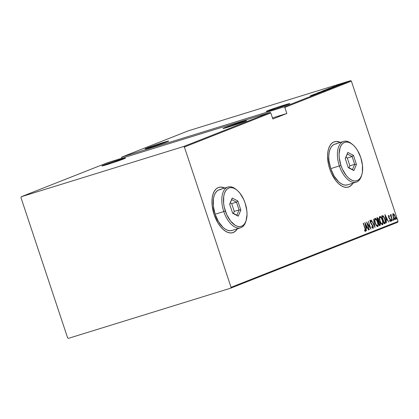<?xml version="1.0" encoding="UTF-8"?>
<svg xmlns="http://www.w3.org/2000/svg" width="419" height="419" viewBox="0 0 419 419"><rect width="100%" height="100%" fill="white"/><g stroke="black" fill="none" stroke-linecap="round" stroke-linejoin="round"><path stroke-width="0.63" d="M348.336 187.099A23.705 12.528 72.8 0 0 352.761 183.25L352.62 183.485M352.955 183.187A23.705 12.528 -107.2 0 1 348.44 187.068A23.705 12.528 -107.2 0 1 329.758 169.025L331.439 173.325L335.881 180.741L338.463 183.574L341.166 185.669L343.873 186.953L346.492 187.366L348.912 186.9L351.049 185.57L352.955 183.187M232.728 232.707A23.705 12.528 72.8 0 0 237.154 228.858L237.013 229.093M237.343 228.8A23.705 12.528 -107.2 0 1 232.828 232.676A23.705 12.528 -107.2 0 1 214.146 214.638L217.896 222.887L220.268 226.349L222.856 229.183L225.553 231.283L228.266 232.561L230.879 232.98L233.304 232.508L235.436 231.178L237.343 228.8M267.945 110.632A12.444 0.424 161.6 0 1 281.159 106.044A12.444 0.424 161.6 0 1 289.848 103.582A12.444 0.424 161.6 0 1 288.136 104.389A12.444 0.424 161.6 0 1 274.922 108.977A12.444 0.424 161.6 0 1 266.233 111.438A12.444 0.424 161.6 0 1 267.945 110.632L268.087 111.056L267.945 110.632L266.243 111.449L267.332 111.255L276.241 108.552L289.838 103.572L279.84 106.473L267.945 110.632M146.807 148.096A12.444 0.424 161.6 0 1 160.021 143.508A12.444 0.424 161.6 0 1 168.71 141.046A12.444 0.424 161.6 0 1 166.998 141.852A12.444 0.424 161.6 0 1 153.783 146.441A12.444 0.424 161.6 0 1 145.094 148.902A12.444 0.424 161.6 0 1 146.807 148.096L146.949 148.52L146.807 148.096L145.43 148.892L152.862 146.734L168.705 141.035L158.701 143.932L146.807 148.096M224.736 127.68A12.444 0.424 161.6 0 1 237.95 123.092A12.444 0.424 161.6 0 1 246.644 120.63A12.444 0.424 161.6 0 1 244.926 121.437A12.444 0.424 161.6 0 1 231.712 126.025A12.444 0.424 161.6 0 1 223.023 128.486A12.444 0.424 161.6 0 1 224.736 127.68L224.877 128.104L224.736 127.68L223.358 128.476L230.79 126.323L246.634 120.62L238.877 122.793L224.736 127.68M103.598 165.144A12.444 0.424 161.6 0 1 116.812 160.55A12.444 0.424 161.6 0 1 125.506 158.089A12.444 0.424 161.6 0 1 123.788 158.895A12.444 0.424 161.6 0 1 110.574 163.489A12.444 0.424 161.6 0 1 101.885 165.95A12.444 0.424 161.6 0 1 103.598 165.144L103.744 165.568L103.598 165.144L102.021 165.83L102.99 165.767L111.894 163.059L125.496 158.078L115.497 160.98L103.598 165.144M350.583 80.647L284.019 106.908L121.73 157.094L188.293 130.833L350.583 80.647L188.293 130.833L121.73 157.094L121.515 158.356L121.73 157.094L284.019 106.908L350.583 80.647L351.384 81.145L398.05 221.431L231.058 287.314L184.391 147.027L270.805 112.931L272.827 119.001L286.837 113.476L284.82 107.405L351.384 81.145L350.583 80.647M347.173 81.757L346.817 81.846M344.025 82.993L343.68 83.098M342.087 83.758L341.742 83.863M331.953 87.225L339.783 84.711L331.953 87.225M333.833 87.073L326.527 89.373L334.063 86.963L334.21 87.414M329.009 88.975L321.703 91.274L329.24 88.865L329.392 89.315M324.285 90.839L317.115 93.07L324.416 90.776L324.563 91.227M311.888 95.144L319.718 92.625L311.888 95.144M316.754 93.809L310.207 95.804L316.874 93.756M320.451 92.337L313.512 94.5L320.451 92.337M326.16 90.085L318.382 92.578L326.16 90.085M331.209 88.09L323.835 90.431L331.13 88.063L323.835 90.431L331.387 88.011L331.534 88.461M336.138 86.146L328.653 88.529L336.483 85.995M336.609 85.534L341.742 83.941L336.515 85.581M343.35 83.302L338.432 84.827L343.35 83.302M346.319 82.14L341.071 83.779L346.508 82.051M68.417 338.353L230.707 288.167L397.699 222.285L398.05 221.431L351.384 81.145L284.82 107.405L284.019 106.908L284.82 107.405L286.837 113.476L272.465 117.917L286.837 113.476L272.827 119.001L270.805 112.931L270.004 112.439L183.59 146.53L21.301 196.715L107.72 162.624L270.004 112.439L107.72 162.624L21.301 196.715L20.95 197.569L67.616 337.855L68.417 338.353L230.707 288.167L231.058 287.314L184.391 147.027L183.59 146.53L21.301 196.715L20.95 197.569L67.616 337.855L68.417 338.353M392.786 214.916L393.383 217.524L394.578 219.483L395.08 219.656L395.431 219.31L395.368 217.278L394.447 214.8L393.279 213.659L392.781 214.706L393.216 217.052C393.671 218.582 394.316 219.446 395.143 219.64C395.662 218.912 395.646 217.801 395.101 216.309L394.169 214.36L393.163 213.69L392.786 214.916M392.226 220.677L390.964 214.554L390.807 215.691L390.314 214.926L392.226 220.677L391.178 216.67L391.236 214.669L390.964 214.554L390.807 215.691L390.314 214.926L392.226 220.677M388.549 215.507L388.659 217.424L390.335 220.038L390.304 220.724L389.665 220.321L389.696 220.907L390.471 221.483L390.534 219.881L388.832 217.225L388.722 216.267L389.314 216.691L389.293 216.141L388.738 215.539L388.581 217.204L390.251 219.724L390.23 220.776L389.665 220.321L389.696 220.907L390.471 221.483L390.45 219.614L388.78 217.089L388.774 216.22L389.314 216.691L389.293 216.141L388.549 215.507M385.014 223.521L385.532 222.945L385.569 221.771L384.385 217.676L383.081 215.785L381.646 215.947L384.26 223.819L385.014 223.521C385.779 222.672 385.763 221.227 384.977 219.2L382.997 215.738L381.646 215.947L384.26 223.819L385.014 223.521M379.441 225.721L380.379 225.097L380.227 223.301L378.965 221.106L378.415 218.655L377.372 217.644L376.822 217.854L379.441 225.721L380.091 225.464L380.112 222.929L378.965 221.106L378.676 219.326L377.283 217.671L376.822 217.854L379.441 225.721M375.042 227.459L373.523 219.153L374.56 225.93L371.375 220.001L375.042 227.459L373.523 219.153L374.56 225.93L371.375 220.001L375.036 227.454M369.328 229.712L367.269 223.521L370.951 229.067L368.332 221.201L370.187 227.486L366.499 221.923L369.118 229.795L367.269 223.521L370.951 229.067L368.332 221.201L370.187 227.486L366.499 221.923L369.328 229.712M364.939 228.46L365.399 230.345L365.179 230.628L364.567 230.104L364.64 230.759L365.578 231.408L365.672 230.11L363.409 223.144L364.939 228.46L365.274 230.623L364.567 230.104L364.64 230.759L365.525 231.44L365.174 228.46L363.2 223.227L364.939 228.46M340.348 142.418L336.378 141.47L333.953 141.936L331.822 143.267L330.057 145.409L328.726 148.284L327.888 151.778L327.569 155.758L328.522 164.552L329.758 169.025A23.705 12.528 -107.2 0 1 334.43 141.769A23.705 12.528 -107.2 0 1 340.348 142.418M224.736 188.031L220.766 187.078L218.346 187.544L216.209 188.875L214.444 191.022L213.119 193.897L212.281 197.391L211.962 201.371L212.171 205.682L214.146 214.638A23.705 12.528 -107.2 0 1 218.823 187.382A23.705 12.528 -107.2 0 1 224.736 188.031M364.876 222.568L366.447 230.848L366.169 228.104L367.191 227.7L368.594 230L364.928 222.547L366.447 230.848L366.169 228.104L367.191 227.7L368.594 230L364.876 222.568M373.057 228.465L373.334 227.784L373.036 226.066L370.642 222.405L370.48 221.07L371.349 221.84L371.381 221.279L370.312 220.19L370.082 221.059L370.454 222.562L372.957 226.653L372.795 227.658L371.831 226.553L371.758 227.035L373.057 228.465L373.036 226.066L370.543 222.143L370.558 221.007L371.349 221.84L371.381 221.279L370.312 220.19L370.344 222.259L372.821 226.14L372.795 227.658L371.831 226.553L371.758 227.035L373.041 228.47M375.157 222.997L377.011 226.354L377.943 226.501L378.273 225.176L377.163 220.677L376.183 218.996L375.194 218.304L374.727 218.613L374.528 219.692L375.157 222.997C375.775 225.082 376.65 226.286 377.781 226.6C378.457 225.553 378.415 224.008 377.66 221.97C377.037 219.855 376.157 218.645 375.01 218.341C374.35 219.409 374.397 220.965 375.157 222.997L375.152 222.981M379.975 221.096L381.829 224.453L382.762 224.6L383.097 223.275L381.987 218.776L381.002 217.094L380.012 216.398L379.551 216.712L379.352 217.791L379.975 221.096C380.593 223.18 381.473 224.385 382.605 224.699C383.28 223.646 383.238 222.107 382.479 220.069C381.861 217.953 380.976 216.743 379.834 216.434C379.174 217.508 379.221 219.064 379.975 221.096M384.946 214.648L386.517 222.929L386.239 220.185L387.261 219.781L388.664 222.08L384.998 214.628L386.517 222.929L386.239 220.185L387.261 219.781L388.664 222.08L384.946 214.648M391.257 220.431L391.76 220.886L391.278 219.687L391.686 221.007L391.676 220.268L391.246 219.692L391.257 220.431M393.195 219.666L393.698 220.122L393.216 218.922L393.624 220.242L393.184 218.928L393.195 219.666M396.337 218.425L396.704 219.001L396.851 218.687L396.358 217.681L396.767 219.001L396.332 217.686L396.337 218.425M223.191 187.555L224.547 188.089A23.705 12.528 72.8 0 0 218.723 187.413M233.111 232.571L235.248 231.241M338.803 141.941L340.155 142.481A23.705 12.528 72.8 0 0 334.331 141.8M348.723 186.958L350.855 185.627M365.347 230.555L365.295 231.419M364.624 230.644L365.274 230.623L364.561 230.591M365.242 231.492L365.284 230.225M365.117 223.825L365.258 224.118L365.117 223.825M366.672 226.993L367.044 227.747L366.672 226.993M366.808 227.821L365.939 228.177L366.808 227.821M365.405 224.071L366.814 226.936L365.777 227.323L365.174 224.144L366.814 226.936L366.012 227.255L365.405 224.071M366.924 223.196L367.159 223.557L366.924 223.196M369.914 227.569L370.187 227.486L369.914 227.569M370.019 227.538L370.15 227.931L370.019 227.538M372.109 227.653L372.795 227.658L371.894 227.402M369.93 220.31L370.998 221.394M371.051 221.379L371.381 221.279L371.051 221.379M370.747 223.186L371.04 223.097L370.747 223.186M371.182 223.809L371.627 223.751L371.239 223.872L371.606 224.291M372.936 227.501L372.905 227.234M371.648 224.343L371.093 223.709M370.878 221.195L370.061 220.3M374.408 225.977L374.471 226.297L374.408 225.977M374.874 218.425L376.042 219.451M374.513 220.064L375.293 219.142C376.22 219.383 376.943 220.352 377.451 222.049L377.446 222.033C378.069 223.72 378.085 224.972 377.503 225.799L377.467 225.81M377.886 225.181L377.545 226.632L377.865 224.746M376.157 219.624L374.806 218.419M377.048 225.941L376.178 225.401M377.503 225.799L376.566 225.281L375.366 222.913L374.879 220.441L375.293 219.142L376.393 219.855L377.451 222.049L377.938 224.484L377.503 225.799C376.587 225.563 375.869 224.605 375.366 222.913C374.754 221.253 374.727 219.991 375.293 219.142L374.534 219.917M375.293 219.142L374.942 219.247M376.419 225.658L377.1 225.925M377.09 217.749L377.875 218.467M378.587 220.792L379.185 221.845M380.033 224.411L379.703 225.584L380.091 225.464L379.431 225.689L379.944 225.349L380.007 224.181M379.247 221.95L378.582 221.227L378.567 220.583M378.032 218.776L377.084 217.749M377.273 218.561L377.587 218.461L378.472 219.425L378.284 221.043L377.084 218.645L377.587 218.461L377.262 218.566M377.587 218.461L378.09 218.645L378.561 219.729L378.624 220.708L378.142 221.096L377.304 218.577L377.629 218.451L377.241 218.571M378.409 221.908L379.022 221.771L379.902 223.013L379.693 224.71L379.169 224.898L378.409 221.908L379.284 221.923L379.986 223.296L380.049 224.364L379.384 224.83L378.409 221.908M379.698 216.523L380.866 217.55M382.709 223.275L382.364 224.731M382.301 224.778L382.683 222.845M380.976 217.723L379.63 216.518M381.798 224.045L381.002 223.5M379.331 218.163L379.598 217.44L380.148 217.225L379.761 217.346M382.327 223.898L381.384 223.379L379.97 221.08L379.703 218.252L380.112 217.241L381.211 217.953L382.269 220.148L382.757 222.583L382.327 223.898C381.405 223.662 380.693 222.699 380.185 221.012C379.572 219.347 379.546 218.09 380.112 217.241C381.044 217.482 381.761 218.451 382.269 220.148C382.887 221.819 382.908 223.07 382.327 223.898L382.285 223.908M381.238 223.756L381.919 224.024M380.112 217.241L379.357 218.016M381.751 215.874L382.997 215.738L382.615 215.853L383.448 216.754M382.736 216.649L381.903 216.728L383.123 216.529L384.977 219.2L385.119 222.342L384.202 222.929L382.008 216.691M385.202 222.07L384.632 223.641L385.145 223.06L385.187 221.892M383.511 216.864L382.694 215.905L381.95 215.806M382.296 216.607L383.008 216.492L383.636 216.963L384.893 219.682L385.208 222.044L384.202 222.929L382.123 216.675L382.453 216.55L381.908 216.728M385.187 215.905L385.328 216.199L385.187 215.905M386.742 219.074L387.114 219.828L386.742 219.074M386.878 219.902L386.009 220.242L386.878 219.902M385.475 216.152L386.884 219.017L385.847 219.409L385.244 216.225L386.884 219.017L386.077 219.336L385.475 216.152M388.162 215.628L388.544 215.811M388.926 216.251L389.293 216.141L388.926 216.251M389 218.121L389.471 218.079L389.089 218.199L389.686 218.875L388.968 218.095M389.712 218.87L390.068 218.755L389.712 218.87M390.293 220.734L390.23 221.462M389.696 220.881L390.23 220.776L389.555 220.776M389.984 220.462L389.963 220.74M390.209 221.499L390.22 220.274M390.864 219.813L391.288 220.384L391.676 220.268L391.288 220.384L391.299 221.122M391.383 220.813L391.11 219.996M390.581 214.675L391.236 214.669L390.854 214.79L390.922 215.35L390.78 214.732M390.78 215.392L391.163 215.277L390.78 215.392M390.66 216.005L390.66 215.638M392.802 219.048L393.232 219.619L393.614 219.504L393.232 219.619L393.237 220.357M393.321 220.048L393.048 219.226M392.781 213.805L394.169 214.36L393.797 214.497M392.755 214.921L393.399 214.392L395.101 216.309L394.908 218.933L394.09 218.938M394.876 219.687L395.143 218.639L394.908 219.661M393.928 214.696L392.896 213.779M394.127 218.964L394.908 218.933L393.211 217.042L393.399 214.392L392.781 214.806M395.945 217.807L396.374 218.378L396.756 218.262L396.374 218.378L396.384 219.116M396.463 218.807L396.191 217.99M378.551 221.85L379.022 221.771M394.892 216.398L395.206 217.875L394.808 218.954L393.703 217.686L393.106 215.125L393.31 214.449L393.724 214.444L394.892 216.398M316.287 94.443L316.078 94.018M313.208 94.731L316.198 93.772L313.208 94.731M323.845 91.457L323.599 91.049M317.22 93.023L317.256 93.526M318.388 92.693L317.88 92.819M322.614 90.954L328.506 89.095L322.614 90.954L322.583 91.489M328.658 89.546L328.313 89.195M324.73 90.132L327.281 89.299L324.73 90.132M327.579 89.252L330.633 88.241L327.579 89.252M327.433 89.75L327.03 89.409M327.438 89.053L333.33 87.194L327.438 89.053L327.401 89.587M334.901 86.576L329.554 88.231L334.901 86.576M333.278 86.812L336.268 85.853L333.278 86.812M337.62 85.246L337.211 85.35M340.574 84.287L341.035 84.172M342.857 83.507L342.506 83.596M339.029 84.58L339.364 84.518M339.694 84.884L339.594 84.408M344.795 82.737L344.444 82.831M341.831 83.528L345.843 82.255L341.705 83.58L341.841 84.041M346.005 82.711L345.712 82.328M347.943 81.501L347.592 81.59M330.806 88.692L330.392 88.357M333.482 87.644L333.131 87.288M183.59 146.53L270.004 112.439L270.805 112.931L184.391 147.027L183.59 146.53M231.058 287.314L398.05 221.431L397.699 222.285L230.707 288.167L231.058 287.314M361.686 175.132A21.338 11.276 -107.2 0 1 356.197 182.186A21.338 11.276 -107.2 0 1 339.385 165.945L340.93 165.421A20.149 10.648 -107.2 0 1 340.946 145.76A20.149 10.648 -107.2 0 1 352.531 144.476A20.149 10.648 -107.2 0 1 360.78 157.586L357.596 150.573L355.579 147.629L353.379 145.22L351.085 143.439L348.781 142.35L346.56 141.999L344.502 142.392L342.684 143.523L341.186 145.346L340.055 147.792L339.071 154.145L339.254 157.811L340.93 165.421L342.36 169.072L346.136 175.378L348.33 177.787L350.63 179.568L352.929 180.657L355.155 181.008L357.213 180.615L359.025 179.484L360.529 177.661L361.655 175.215L362.372 172.246L362.461 165.196L360.78 157.586A20.149 10.648 -107.2 0 1 361.848 174.613A20.149 10.648 -107.2 0 1 352.033 180.317A20.149 10.648 -107.2 0 1 340.93 165.421L339.385 165.945A21.338 11.276 -107.2 0 1 343.59 141.418A21.338 11.276 -107.2 0 1 352.101 144.141A21.338 11.276 72.8 0 0 351.667 143.775A21.338 11.276 72.8 0 0 339.4 145.131A21.338 11.276 72.8 0 0 339.385 165.945L330.732 168.621L339.385 165.945A21.338 11.276 72.8 0 0 351.143 181.72A21.338 11.276 72.8 0 0 361.534 175.681L361.848 174.613M343.59 141.418L334.938 144.094A21.338 11.276 72.8 0 0 330.732 168.621A21.338 11.276 72.8 0 0 347.545 184.863L356.197 182.186M348.278 167.658L345.256 158.571L347.833 152.416L353.432 155.349L356.454 164.437L353.877 170.591L348.278 167.658L353.877 170.591L356.454 164.437L354.694 164.311L349.886 165.798L347.293 158.01L345.932 157.298L347.293 158.01L352.101 156.523L347.293 158.01L349.886 165.798L354.694 164.311L352.484 169.59L348.173 167.333L353.877 170.591L352.484 169.59L354.694 164.311L356.454 164.437L353.432 155.349L352.101 156.523L354.694 164.311L352.101 156.523L353.432 155.349L347.833 152.416L347.304 154.014L352.101 156.523L347.304 154.014L347.833 152.416L345.256 158.571L348.278 167.658M336.693 143.822L334.514 144.241L332.592 145.44L331 147.368L329.805 149.955L329.051 153.103L328.763 156.685L328.957 160.566L330.732 168.621L334.111 176.053L338.568 181.715L340.998 183.606L343.439 184.758L345.795 185.13L347.974 184.711M349.053 167.794L349.886 165.798L349.053 167.794M345.319 158.759L347.304 154.014L345.319 158.759M246.073 220.74A21.338 11.276 -107.2 0 1 240.59 227.795A21.338 11.276 -107.2 0 1 223.772 211.558L225.322 211.029A20.149 10.648 -107.2 0 1 225.333 191.368A20.149 10.648 -107.2 0 1 236.918 190.09A20.149 10.648 -107.2 0 1 245.173 203.199L243.743 199.544L239.967 193.243L237.772 190.834L235.473 189.048L233.174 187.963L230.948 187.607L228.889 188.005L227.077 189.137L225.574 190.959L224.448 193.4L223.73 196.37L223.641 203.419L224.27 207.227L226.752 214.685L230.523 220.986L235.017 225.181L237.322 226.27L239.542 226.621L241.601 226.223L243.418 225.092L244.916 223.269L246.047 220.829L247.032 214.476L246.849 210.809L245.173 203.199A20.149 10.648 -107.2 0 1 246.236 220.226A20.149 10.648 -107.2 0 1 236.426 225.93A20.149 10.648 -107.2 0 1 225.322 211.029L223.772 211.558A21.338 11.276 -107.2 0 1 227.983 187.026A21.338 11.276 -107.2 0 1 236.489 189.749A21.338 11.276 72.8 0 0 236.054 189.383A21.338 11.276 72.8 0 0 223.788 190.739A21.338 11.276 72.8 0 0 223.772 211.558L215.12 214.235L223.772 211.558A21.338 11.276 72.8 0 0 235.53 227.334A21.338 11.276 72.8 0 0 245.922 221.295L246.236 220.226M227.983 187.026L219.331 189.702A21.338 11.276 72.8 0 0 215.12 214.235A21.338 11.276 72.8 0 0 231.937 230.471L240.59 227.795M232.671 213.271L229.649 204.184L232.226 198.03L237.824 200.958L240.846 210.045L238.27 216.199L232.671 213.271L238.27 216.199L240.846 210.045L239.081 209.924L234.279 211.412L231.686 203.624L230.319 202.906L231.686 203.624L236.494 202.136L231.686 203.624L234.279 211.412L239.081 209.924L236.876 215.198L232.561 212.941L238.27 216.199L236.876 215.198L239.081 209.924L240.846 210.045L237.824 200.958L236.494 202.136L239.081 209.924L236.494 202.136L237.824 200.958L232.226 198.03L231.697 199.622L236.494 202.136L231.697 199.622L232.226 198.03L229.649 204.184L232.671 213.271M221.08 189.435L218.901 189.854L216.979 191.054L215.392 192.981L214.198 195.568L213.439 198.711L213.344 206.174L215.12 214.235L218.498 221.661L222.96 227.328L225.391 229.214L227.826 230.366L230.183 230.743L232.362 230.324M233.441 213.402L234.279 211.412L233.441 213.402M229.706 204.367L231.697 199.622L229.706 204.367M378.703 221.798L378.32 221.913L378.703 221.798M317.806 92.856L317.953 93.306M335.713 86.235L335.865 86.686M337.159 85.371L337.311 85.822M341.103 84.14L341.255 84.591M341.695 83.868L341.846 84.319M342.899 83.486L343.046 83.936M338.945 84.622L339.091 85.073M343.638 83.103L343.784 83.554M344.837 82.721L344.984 83.172M341.045 83.8L341.192 84.25M346.78 81.862L346.927 82.313M347.98 81.48L348.131 81.93M351.667 143.775L352.531 144.476M236.054 189.383L236.918 190.09"/></g></svg>
